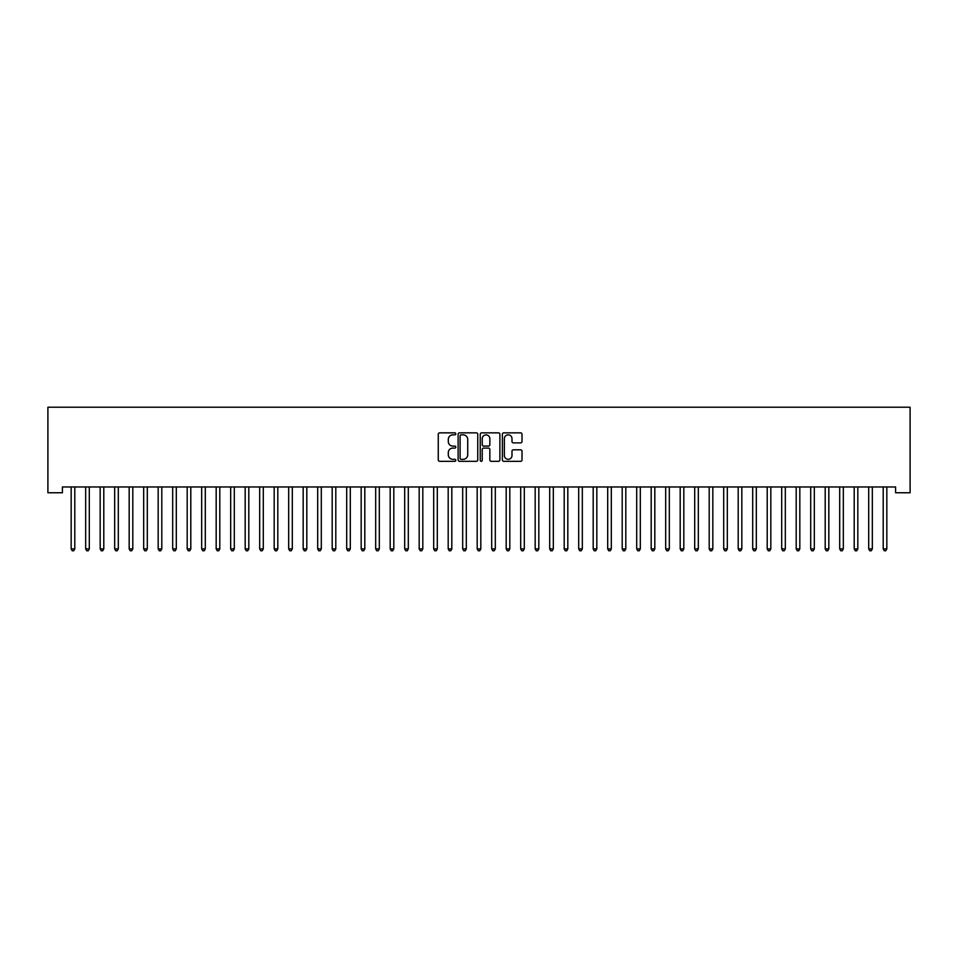 <?xml version="1.0" encoding="UTF-8"?>
<svg xmlns="http://www.w3.org/2000/svg" width="958" height="958" viewBox="0 0 958 958"><rect width="100%" height="100%" fill="white"/><g stroke="black" fill="none" stroke-linecap="round" stroke-linejoin="round"><path stroke-width="1.44" d="M455.804 433.842A0.994 0.994 0 0 0 454.799 432.848L439.686 432.848A1.425 1.425 0 0 0 438.261 434.273L438.261 459.9A1.425 1.425 0 0 0 439.686 461.313L454.799 461.313A0.994 0.994 0 0 0 455.804 460.319A0.994 0.994 0 0 0 454.799 459.325L452.847 459.325A4.55 4.55 0 0 1 448.296 454.775L448.296 452.631A4.55 4.55 0 0 1 452.847 448.081L454.799 448.081A0.994 0.994 0 0 0 455.804 447.087A0.994 0.994 0 0 0 454.799 446.093L452.847 446.093A4.55 4.55 0 0 1 448.296 441.53L448.296 439.399A4.55 4.55 0 0 1 452.847 434.848L454.799 434.848A0.994 0.994 0 0 0 455.804 433.842M520.601 442.883A1.425 1.425 0 0 0 522.014 441.458L522.014 434.273A1.425 1.425 0 0 0 520.601 432.848L503.8 432.848A1.425 1.425 0 0 0 502.375 434.273L502.375 459.9A1.425 1.425 0 0 0 503.8 461.313L520.601 461.313A1.425 1.425 0 0 0 522.014 459.9L522.014 451.218A1.425 1.425 0 0 0 520.601 449.793L513.404 449.793A1.425 1.425 0 0 0 511.991 451.218L511.991 455.517A3.808 3.808 0 0 1 508.183 459.325A3.808 3.808 0 0 1 504.375 455.517L504.375 438.656A3.808 3.808 0 0 1 508.183 434.848A3.808 3.808 0 0 1 511.991 438.656L511.991 441.458A1.425 1.425 0 0 0 513.404 442.883L520.601 442.883M895.598 486.963L62.402 486.963L62.402 492.759L47.9 492.759L47.9 407.21L910.1 407.21L910.1 492.759L895.598 492.759L895.598 486.963M477.755 434.273A1.425 1.425 0 0 0 476.33 432.848L459.541 432.848A1.425 1.425 0 0 0 458.116 434.273L458.116 459.9A1.425 1.425 0 0 0 459.541 461.313L476.33 461.313A1.425 1.425 0 0 0 477.755 459.9L477.755 434.273M481.67 432.848L498.459 432.848A1.425 1.425 0 0 1 499.884 434.273L499.884 459.9A1.425 1.425 0 0 1 498.459 461.313L491.274 461.313A1.425 1.425 0 0 1 489.849 459.9L489.849 449.506A1.425 1.425 0 0 0 488.424 448.081L483.658 448.081A1.425 1.425 0 0 0 482.233 449.506L482.233 460.319A0.994 0.994 0 0 1 481.239 461.313A0.994 0.994 0 0 1 480.245 460.319L480.245 434.273A1.425 1.425 0 0 1 481.67 432.848M461.097 434.848A0.994 0.994 0 0 0 460.103 435.842L460.103 458.331A0.994 0.994 0 0 0 461.097 459.325L463.169 459.325A4.55 4.55 0 0 0 467.72 454.775L467.72 439.399A4.55 4.55 0 0 0 463.169 434.848L461.097 434.848M489.849 438.728A3.808 3.808 0 0 0 486.041 434.92A3.808 3.808 0 0 0 482.233 438.728L482.233 444.668A1.425 1.425 0 0 0 483.658 446.093L488.424 446.093A1.425 1.425 0 0 0 489.849 444.668L489.849 438.728M71.072 487.179A1.449 1.449 -179.6 0 1 71.167 487.718A1.449 1.449 179.6 0 0 71.072 487.179L70.988 486.963M74.987 486.963L74.904 487.179A1.449 1.449 179.6 0 0 74.796 487.718L74.796 548.91L71.167 548.91L71.167 487.718M74.796 548.91L73.706 550.79L72.257 550.79L71.167 548.91M89.298 487.718A1.449 1.449 -179.6 0 1 89.405 487.179A1.449 1.449 179.6 0 0 89.298 487.718L89.298 548.91L85.669 548.91L85.669 487.718A1.449 1.449 179.6 0 0 85.573 487.179A1.449 1.449 -179.6 0 1 85.669 487.718M103.799 487.718A1.449 1.449 -179.6 0 1 103.907 487.179A1.449 1.449 179.6 0 0 103.799 487.718L103.799 548.91L100.171 548.91L100.171 487.718A1.449 1.449 179.6 0 0 100.075 487.179A1.449 1.449 -179.6 0 1 100.171 487.718M89.298 548.91L88.208 550.79L86.759 550.79L85.669 548.91M103.799 548.91L102.71 550.79L101.261 550.79L100.171 548.91M118.301 487.718A1.449 1.449 -179.6 0 1 118.409 487.179A1.449 1.449 179.6 0 0 118.301 487.718L118.301 548.91L114.673 548.91L114.673 487.718A1.449 1.449 179.6 0 0 114.565 487.179A1.449 1.449 -179.6 0 1 114.673 487.718M132.803 487.718A1.449 1.449 -179.6 0 1 132.911 487.179A1.449 1.449 179.6 0 0 132.803 487.718L132.803 548.91L129.174 548.91L129.174 487.718A1.449 1.449 179.6 0 0 129.067 487.179A1.449 1.449 -179.6 0 1 129.174 487.718M118.301 548.91L117.211 550.79L115.762 550.79L114.673 548.91M132.803 548.91L131.713 550.79L130.264 550.79L129.174 548.91M147.304 487.718A1.449 1.449 -179.6 0 1 147.4 487.179A1.449 1.449 179.6 0 0 147.304 487.718L147.304 548.91L143.676 548.91L143.676 487.718A1.449 1.449 179.6 0 0 143.568 487.179A1.449 1.449 -179.6 0 1 143.676 487.718M147.304 548.91L146.215 550.79L144.766 550.79L143.676 548.91M161.806 487.718A1.449 1.449 -179.6 0 1 161.902 487.179A1.449 1.449 179.6 0 0 161.806 487.718L161.806 548.91L158.178 548.91L158.178 487.718A1.449 1.449 179.6 0 0 158.07 487.179A1.449 1.449 -179.6 0 1 158.178 487.718M161.806 548.91L160.716 550.79L159.268 550.79L158.178 548.91M176.308 487.718A1.449 1.449 -179.6 0 1 176.404 487.179A1.449 1.449 179.6 0 0 176.308 487.718L176.308 548.91L172.679 548.91L172.679 487.718A1.449 1.449 179.6 0 0 172.572 487.179A1.449 1.449 -179.6 0 1 172.679 487.718M190.798 487.718A1.449 1.449 -179.6 0 1 190.905 487.179A1.449 1.449 179.6 0 0 190.798 487.718L190.798 548.91L187.181 548.91L187.181 487.718A1.449 1.449 179.6 0 0 187.073 487.179A1.449 1.449 -179.6 0 1 187.181 487.718M205.299 487.718A1.449 1.449 -179.6 0 1 205.407 487.179A1.449 1.449 179.6 0 0 205.299 487.718L205.299 548.91L201.683 548.91L201.683 487.718A1.449 1.449 179.6 0 0 201.575 487.179A1.449 1.449 -179.6 0 1 201.683 487.718M219.801 487.718A1.449 1.449 -179.6 0 1 219.909 487.179A1.449 1.449 179.6 0 0 219.801 487.718L219.801 548.91L216.173 548.91L216.173 487.718A1.449 1.449 179.6 0 0 216.077 487.179A1.449 1.449 -179.6 0 1 216.173 487.718M234.303 487.718A1.449 1.449 -179.6 0 1 234.411 487.179A1.449 1.449 179.6 0 0 234.303 487.718L234.303 548.91L230.674 548.91L230.674 487.718A1.449 1.449 179.6 0 0 230.579 487.179A1.449 1.449 -179.6 0 1 230.674 487.718M248.805 487.718A1.449 1.449 -179.6 0 1 248.912 487.179A1.449 1.449 179.6 0 0 248.805 487.718L248.805 548.91L245.176 548.91L245.176 487.718A1.449 1.449 179.6 0 0 245.08 487.179A1.449 1.449 -179.6 0 1 245.176 487.718M263.306 487.718A1.449 1.449 -179.6 0 1 263.414 487.179A1.449 1.449 179.6 0 0 263.306 487.718L263.306 548.91L259.678 548.91L259.678 487.718A1.449 1.449 179.6 0 0 259.57 487.179A1.449 1.449 -179.6 0 1 259.678 487.718M277.808 487.718A1.449 1.449 -179.6 0 1 277.916 487.179A1.449 1.449 179.6 0 0 277.808 487.718L277.808 548.91L274.18 548.91L274.18 487.718A1.449 1.449 179.6 0 0 274.072 487.179A1.449 1.449 -179.6 0 1 274.18 487.718M292.31 487.718A1.449 1.449 -179.6 0 1 292.406 487.179A1.449 1.449 179.6 0 0 292.31 487.718L292.31 548.91L288.681 548.91L288.681 487.718A1.449 1.449 179.6 0 0 288.574 487.179A1.449 1.449 -179.6 0 1 288.681 487.718M176.308 548.91L175.218 550.79L173.769 550.79L172.679 548.91M190.798 548.91L189.72 550.79L188.259 550.79L187.181 548.91M205.299 548.91L204.21 550.79L202.761 550.79L201.683 548.91M219.801 548.91L218.711 550.79L217.262 550.79L216.173 548.91M234.303 548.91L233.213 550.79L231.764 550.79L230.674 548.91M248.805 548.91L247.715 550.79L246.266 550.79L245.176 548.91M263.306 548.91L262.217 550.79L260.768 550.79L259.678 548.91M277.808 548.91L276.718 550.79L275.269 550.79L274.18 548.91M292.31 548.91L291.22 550.79L289.771 550.79L288.681 548.91M306.811 487.718A1.449 1.449 -179.6 0 1 306.907 487.179A1.449 1.449 179.6 0 0 306.811 487.718L306.811 548.91L303.183 548.91L303.183 487.718A1.449 1.449 179.6 0 0 303.075 487.179A1.449 1.449 -179.6 0 1 303.183 487.718M306.811 548.91L305.722 550.79L304.273 550.79L303.183 548.91M321.301 487.718A1.449 1.449 -179.6 0 1 321.409 487.179A1.449 1.449 179.6 0 0 321.301 487.718L321.301 548.91L317.685 548.91L317.685 487.718A1.449 1.449 179.6 0 0 317.577 487.179A1.449 1.449 -179.6 0 1 317.685 487.718M321.301 548.91L320.223 550.79L318.774 550.79L317.685 548.91M335.803 487.718A1.449 1.449 -179.6 0 1 335.911 487.179A1.449 1.449 179.6 0 0 335.803 487.718L335.803 548.91L332.186 548.91L332.186 487.718A1.449 1.449 179.6 0 0 332.079 487.179A1.449 1.449 -179.6 0 1 332.186 487.718M335.803 548.91L334.725 550.79L333.264 550.79L332.186 548.91M350.305 487.718A1.449 1.449 -179.6 0 1 350.412 487.179A1.449 1.449 179.6 0 0 350.305 487.718L350.305 548.91L346.688 548.91L346.688 487.718A1.449 1.449 179.6 0 0 346.58 487.179A1.449 1.449 -179.6 0 1 346.688 487.718M350.305 548.91L349.215 550.79L347.766 550.79L346.688 548.91M364.806 487.718A1.449 1.449 -179.6 0 1 364.914 487.179A1.449 1.449 179.6 0 0 364.806 487.718L364.806 548.91L361.178 548.91L361.178 487.718A1.449 1.449 179.6 0 0 361.082 487.179A1.449 1.449 -179.6 0 1 361.178 487.718M364.806 548.91L363.717 550.79L362.268 550.79L361.178 548.91M379.308 487.718A1.449 1.449 -179.6 0 1 379.416 487.179A1.449 1.449 179.6 0 0 379.308 487.718L379.308 548.91L375.68 548.91L375.68 487.718A1.449 1.449 179.6 0 0 375.584 487.179A1.449 1.449 -179.6 0 1 375.68 487.718M379.308 548.91L378.218 550.79L376.769 550.79L375.68 548.91M393.81 487.718A1.449 1.449 -179.6 0 1 393.918 487.179A1.449 1.449 179.6 0 0 393.81 487.718L393.81 548.91L390.181 548.91L390.181 487.718A1.449 1.449 179.6 0 0 390.074 487.179A1.449 1.449 -179.6 0 1 390.181 487.718M393.81 548.91L392.72 550.79L391.271 550.79L390.181 548.91M408.312 487.718A1.449 1.449 -179.6 0 1 408.419 487.179A1.449 1.449 179.6 0 0 408.312 487.718L408.312 548.91L404.683 548.91L404.683 487.718A1.449 1.449 179.6 0 0 404.575 487.179A1.449 1.449 -179.6 0 1 404.683 487.718M408.312 548.91L407.222 550.79L405.773 550.79L404.683 548.91M422.813 487.718A1.449 1.449 -179.6 0 1 422.921 487.179A1.449 1.449 179.6 0 0 422.813 487.718L422.813 548.91L419.185 548.91L419.185 487.718A1.449 1.449 179.6 0 0 419.077 487.179A1.449 1.449 -179.6 0 1 419.185 487.718M422.813 548.91L421.724 550.79L420.275 550.79L419.185 548.91M437.315 487.718A1.449 1.449 -179.6 0 1 437.411 487.179A1.449 1.449 179.6 0 0 437.315 487.718L437.315 548.91L433.687 548.91L433.687 487.718A1.449 1.449 179.6 0 0 433.579 487.179A1.449 1.449 -179.6 0 1 433.687 487.718M437.315 548.91L436.225 550.79L434.776 550.79L433.687 548.91M451.817 487.718A1.449 1.449 -179.6 0 1 451.913 487.179A1.449 1.449 179.6 0 0 451.817 487.718L451.817 548.91L448.188 548.91L448.188 487.718A1.449 1.449 179.6 0 0 448.081 487.179A1.449 1.449 -179.6 0 1 448.188 487.718M451.817 548.91L450.727 550.79L449.278 550.79L448.188 548.91M466.306 487.718A1.449 1.449 -179.6 0 1 466.414 487.179A1.449 1.449 179.6 0 0 466.306 487.718L466.306 548.91L462.69 548.91L462.69 487.718A1.449 1.449 179.6 0 0 462.582 487.179A1.449 1.449 -179.6 0 1 462.69 487.718M466.306 548.91L465.229 550.79L463.78 550.79L462.69 548.91M480.808 487.718A1.449 1.449 -179.6 0 1 480.916 487.179A1.449 1.449 179.6 0 0 480.808 487.718L480.808 548.91L477.192 548.91L477.192 487.718A1.449 1.449 179.6 0 0 477.084 487.179A1.449 1.449 -179.6 0 1 477.192 487.718M480.808 548.91L479.73 550.79L478.27 550.79L477.192 548.91M495.31 487.718A1.449 1.449 -179.6 0 1 495.418 487.179A1.449 1.449 179.6 0 0 495.31 487.718L495.31 548.91L491.694 548.91L491.694 487.718A1.449 1.449 179.6 0 0 491.586 487.179A1.449 1.449 -179.6 0 1 491.694 487.718M495.31 548.91L494.22 550.79L492.771 550.79L491.694 548.91M509.812 487.718A1.449 1.449 -179.6 0 1 509.919 487.179A1.449 1.449 179.6 0 0 509.812 487.718L509.812 548.91L506.183 548.91L506.183 487.718A1.449 1.449 179.6 0 0 506.087 487.179A1.449 1.449 -179.6 0 1 506.183 487.718M509.812 548.91L508.722 550.79L507.273 550.79L506.183 548.91M524.313 487.718A1.449 1.449 -179.6 0 1 524.421 487.179A1.449 1.449 179.6 0 0 524.313 487.718L524.313 548.91L520.685 548.91L520.685 487.718A1.449 1.449 179.6 0 0 520.589 487.179A1.449 1.449 -179.6 0 1 520.685 487.718M524.313 548.91L523.224 550.79L521.775 550.79L520.685 548.91M538.815 487.718A1.449 1.449 -179.6 0 1 538.923 487.179A1.449 1.449 179.6 0 0 538.815 487.718L538.815 548.91L535.187 548.91L535.187 487.718A1.449 1.449 179.6 0 0 535.079 487.179A1.449 1.449 -179.6 0 1 535.187 487.718M538.815 548.91L537.725 550.79L536.276 550.79L535.187 548.91M553.317 487.718A1.449 1.449 -179.6 0 1 553.425 487.179A1.449 1.449 179.6 0 0 553.317 487.718L553.317 548.91L549.688 548.91L549.688 487.718A1.449 1.449 179.6 0 0 549.581 487.179A1.449 1.449 -179.6 0 1 549.688 487.718M553.317 548.91L552.227 550.79L550.778 550.79L549.688 548.91M567.819 487.718A1.449 1.449 -179.6 0 1 567.926 487.179A1.449 1.449 179.6 0 0 567.819 487.718L567.819 548.91L564.19 548.91L564.19 487.718A1.449 1.449 179.6 0 0 564.082 487.179A1.449 1.449 -179.6 0 1 564.19 487.718M567.819 548.91L566.729 550.79L565.28 550.79L564.19 548.91M582.32 487.718A1.449 1.449 -179.6 0 1 582.416 487.179A1.449 1.449 179.6 0 0 582.32 487.718L582.32 548.91L578.692 548.91L578.692 487.718A1.449 1.449 179.6 0 0 578.584 487.179A1.449 1.449 -179.6 0 1 578.692 487.718M582.32 548.91L581.231 550.79L579.782 550.79L578.692 548.91M596.822 487.718A1.449 1.449 -179.6 0 1 596.918 487.179A1.449 1.449 179.6 0 0 596.822 487.718L596.822 548.91L593.194 548.91L593.194 487.718A1.449 1.449 179.6 0 0 593.086 487.179A1.449 1.449 -179.6 0 1 593.194 487.718M596.822 548.91L595.732 550.79L594.283 550.79L593.194 548.91M611.312 487.718A1.449 1.449 -179.6 0 1 611.42 487.179A1.449 1.449 179.6 0 0 611.312 487.718L611.312 548.91L607.695 548.91L607.695 487.718A1.449 1.449 179.6 0 0 607.588 487.179A1.449 1.449 -179.6 0 1 607.695 487.718M611.312 548.91L610.234 550.79L608.785 550.79L607.695 548.91M625.813 487.718A1.449 1.449 -179.6 0 1 625.921 487.179A1.449 1.449 179.6 0 0 625.813 487.718L625.813 548.91L622.197 548.91L622.197 487.718A1.449 1.449 179.6 0 0 622.089 487.179A1.449 1.449 -179.6 0 1 622.197 487.718M625.813 548.91L624.736 550.79L623.275 550.79L622.197 548.91M640.315 487.718A1.449 1.449 -179.6 0 1 640.423 487.179A1.449 1.449 179.6 0 0 640.315 487.718L640.315 548.91L636.699 548.91L636.699 487.718A1.449 1.449 179.6 0 0 636.591 487.179A1.449 1.449 -179.6 0 1 636.699 487.718M640.315 548.91L639.225 550.79L637.777 550.79L636.699 548.91M654.817 487.718A1.449 1.449 -179.6 0 1 654.925 487.179A1.449 1.449 179.6 0 0 654.817 487.718L654.817 548.91L651.189 548.91L651.189 487.718A1.449 1.449 179.6 0 0 651.093 487.179A1.449 1.449 -179.6 0 1 651.189 487.718M654.817 548.91L653.727 550.79L652.278 550.79L651.189 548.91M669.319 487.718A1.449 1.449 -179.6 0 1 669.426 487.179A1.449 1.449 179.6 0 0 669.319 487.718L669.319 548.91L665.69 548.91L665.69 487.718A1.449 1.449 179.6 0 0 665.594 487.179A1.449 1.449 -179.6 0 1 665.69 487.718M669.319 548.91L668.229 550.79L666.78 550.79L665.69 548.91M683.82 487.718A1.449 1.449 -179.6 0 1 683.928 487.179A1.449 1.449 179.6 0 0 683.82 487.718L683.82 548.91L680.192 548.91L680.192 487.718A1.449 1.449 179.6 0 0 680.084 487.179A1.449 1.449 -179.6 0 1 680.192 487.718M683.82 548.91L682.731 550.79L681.282 550.79L680.192 548.91M698.322 487.718A1.449 1.449 -179.6 0 1 698.43 487.179A1.449 1.449 179.6 0 0 698.322 487.718L698.322 548.91L694.694 548.91L694.694 487.718A1.449 1.449 179.6 0 0 694.586 487.179A1.449 1.449 -179.6 0 1 694.694 487.718M698.322 548.91L697.232 550.79L695.783 550.79L694.694 548.91M712.824 487.718A1.449 1.449 -179.6 0 1 712.92 487.179A1.449 1.449 179.6 0 0 712.824 487.718L712.824 548.91L709.195 548.91L709.195 487.718A1.449 1.449 179.6 0 0 709.088 487.179A1.449 1.449 -179.6 0 1 709.195 487.718M712.824 548.91L711.734 550.79L710.285 550.79L709.195 548.91M727.326 487.718A1.449 1.449 -179.6 0 1 727.421 487.179A1.449 1.449 179.6 0 0 727.326 487.718L727.326 548.91L723.697 548.91L723.697 487.718A1.449 1.449 179.6 0 0 723.589 487.179A1.449 1.449 -179.6 0 1 723.697 487.718M727.326 548.91L726.236 550.79L724.787 550.79L723.697 548.91M741.827 487.718A1.449 1.449 -179.6 0 1 741.923 487.179A1.449 1.449 179.6 0 0 741.827 487.718L741.827 548.91L738.199 548.91L738.199 487.718A1.449 1.449 179.6 0 0 738.091 487.179A1.449 1.449 -179.6 0 1 738.199 487.718M741.827 548.91L740.738 550.79L739.289 550.79L738.199 548.91M756.317 487.718A1.449 1.449 -179.6 0 1 756.425 487.179A1.449 1.449 179.6 0 0 756.317 487.718L756.317 548.91L752.701 548.91L752.701 487.718A1.449 1.449 179.6 0 0 752.593 487.179A1.449 1.449 -179.6 0 1 752.701 487.718M756.317 548.91L755.239 550.79L753.79 550.79L752.701 548.91M770.819 487.718A1.449 1.449 -179.6 0 1 770.927 487.179A1.449 1.449 179.6 0 0 770.819 487.718L770.819 548.91L767.202 548.91L767.202 487.718A1.449 1.449 179.6 0 0 767.095 487.179A1.449 1.449 -179.6 0 1 767.202 487.718M770.819 548.91L769.741 550.79L768.28 550.79L767.202 548.91M785.32 487.718A1.449 1.449 -179.6 0 1 785.428 487.179A1.449 1.449 179.6 0 0 785.32 487.718L785.32 548.91L781.692 548.91L781.692 487.718A1.449 1.449 179.6 0 0 781.596 487.179A1.449 1.449 -179.6 0 1 781.692 487.718M785.32 548.91L784.231 550.79L782.782 550.79L781.692 548.91M799.822 487.718A1.449 1.449 -179.6 0 1 799.93 487.179A1.449 1.449 179.6 0 0 799.822 487.718L799.822 548.91L796.194 548.91L796.194 487.718A1.449 1.449 179.6 0 0 796.098 487.179A1.449 1.449 -179.6 0 1 796.194 487.718M799.822 548.91L798.732 550.79L797.284 550.79L796.194 548.91M814.324 487.718A1.449 1.449 -179.6 0 1 814.432 487.179A1.449 1.449 179.6 0 0 814.324 487.718L814.324 548.91L810.696 548.91L810.696 487.718A1.449 1.449 179.6 0 0 810.6 487.179A1.449 1.449 -179.6 0 1 810.696 487.718M814.324 548.91L813.234 550.79L811.785 550.79L810.696 548.91M828.826 487.718A1.449 1.449 -179.6 0 1 828.933 487.179A1.449 1.449 179.6 0 0 828.826 487.718L828.826 548.91L825.197 548.91L825.197 487.718A1.449 1.449 179.6 0 0 825.089 487.179A1.449 1.449 -179.6 0 1 825.197 487.718M828.826 548.91L827.736 550.79L826.287 550.79L825.197 548.91M843.327 487.718A1.449 1.449 -179.6 0 1 843.435 487.179A1.449 1.449 179.6 0 0 843.327 487.718L843.327 548.91L839.699 548.91L839.699 487.718A1.449 1.449 179.6 0 0 839.591 487.179A1.449 1.449 -179.6 0 1 839.699 487.718M843.327 548.91L842.238 550.79L840.789 550.79L839.699 548.91M857.829 487.718A1.449 1.449 -179.6 0 1 857.925 487.179A1.449 1.449 179.6 0 0 857.829 487.718L857.829 548.91L854.201 548.91L854.201 487.718A1.449 1.449 179.6 0 0 854.093 487.179A1.449 1.449 -179.6 0 1 854.201 487.718M857.829 548.91L856.739 550.79L855.29 550.79L854.201 548.91M872.331 487.718A1.449 1.449 -179.6 0 1 872.427 487.179A1.449 1.449 179.6 0 0 872.331 487.718L872.331 548.91L868.702 548.91L868.702 487.718A1.449 1.449 179.6 0 0 868.595 487.179A1.449 1.449 -179.6 0 1 868.702 487.718M872.331 548.91L871.241 550.79L869.792 550.79L868.702 548.91M886.833 487.718A1.449 1.449 -179.6 0 1 886.928 487.179A1.449 1.449 179.6 0 0 886.833 487.718L886.833 548.91L883.204 548.91L883.204 487.718A1.449 1.449 179.6 0 0 883.096 487.179A1.449 1.449 -179.6 0 1 883.204 487.718M886.833 548.91L885.743 550.79L884.294 550.79L883.204 548.91"/></g></svg>
